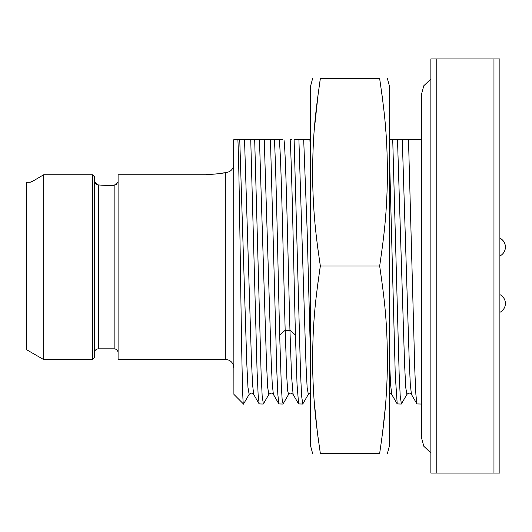<?xml version="1.0" encoding="UTF-8"?>
<svg xmlns="http://www.w3.org/2000/svg" width="532" height="532" viewBox="0 0 532 532"><rect width="100%" height="100%" fill="white"/><g stroke="black" fill="none" stroke-linecap="round" stroke-linejoin="round"><path stroke-width="0.8" d="M499.881 58.939L499.881 473.061L493.962 473.061L493.962 58.939L499.881 58.939M436.772 58.939L436.772 473.061L430.86 473.061L430.86 58.939L493.962 58.939M436.772 473.061L493.962 473.061M409.833 139.79L421.391 139.79L408.503 139.79L414.827 370.644L415.878 394.458L416.935 403.934L421.391 404.041M401.401 403.934L400.21 396.114L399.14 373.238L392.729 139.79L408.503 139.79M310.568 139.79L309.903 139.79L310.568 154.327M302.821 403.901L301.611 396.107L300.54 373.238L294.13 139.79L309.903 139.79M291.509 139.79L290.186 139.79C291.942 169.708 293.691 267.609 295.446 335.02L297.029 384.157L298.612 403.934L302.681 404.041M283.117 403.868L282.14 399.339L281.315 385.547L279.672 335.02C277.917 267.609 276.161 169.708 274.406 139.79L282.785 139.79M274.406 139.79L270.462 139.79L276.786 370.644L277.837 394.458L278.894 403.934L282.958 404.041M263.36 403.934L262.17 396.114L261.099 373.238L254.688 139.79L270.462 139.79M254.688 139.79L250.745 139.79L257.062 370.644L258.12 394.458L259.17 403.934L263.24 404.041M233.894 394.325L233.661 139.79L250.745 139.79M279.672 335.02L285.172 330.259C283.177 258.286 281.182 152.591 279.194 139.79L271.792 139.79M392.729 139.79L389.444 139.79M298.911 139.79L305.96 363.755L307.13 387.489L308.334 394.358M312.577 453.337L310.568 445.836L310.568 86.164L312.577 78.663M319.513 271.466L320.344 266L379.668 266C384.23 297.734 387.569 321.754 387.389 366.628C386.658 403.396 383.831 424.882 379.668 453.337C389.564 453.337 389.564 453.337 379.668 453.337C389.564 453.337 389.564 453.337 379.668 453.337L320.344 453.337C310.449 453.337 310.449 453.337 320.344 453.337C310.449 453.337 310.449 453.337 320.344 453.337C316.188 424.875 313.355 403.396 312.623 366.628C312.444 321.754 315.782 297.734 320.344 266C316.188 237.538 313.355 216.059 312.623 179.291C312.444 134.41 315.782 110.397 320.344 78.663C310.449 78.663 310.449 78.663 320.344 78.663C310.449 78.663 310.449 78.663 320.344 78.663L319.513 84.123M318.322 92.502L314.246 130.141M316.626 238.782L317.338 244.647M317.617 246.828L318.322 252.155M318.322 279.845L316.626 293.218M314.139 400.47L317.338 431.984M317.617 434.165L318.322 439.499M320.344 78.663L379.668 78.663C389.564 78.663 389.564 78.663 379.668 78.663C389.564 78.663 389.564 78.663 379.668 78.663L379.735 79.062M379.668 266C383.831 237.538 386.658 216.059 387.389 179.291C387.569 134.41 384.23 110.397 379.668 78.663M381.697 92.548L382.94 102.151M384.237 113.456L384.27 113.815M385.301 124.508L385.873 131.53M385.301 407.492L382.415 434.039M387.436 453.337L389.444 445.836L389.444 86.164L387.436 78.663M389.444 154.327L395.269 375.253L397.211 403.934L401.281 404.041M283.975 139.79C285.963 152.591 287.958 258.286 289.953 330.259L291.529 375.911L293.105 394.405L298.612 403.934M295.446 335.02L289.953 330.259L285.172 330.259L286.874 378.604L287.732 391.106L288.61 394.358M239.752 139.79L246.801 363.762L247.972 387.489L249.149 394.405L243.516 404.041C241.648 409.973 239.772 173.598 237.877 139.79M234 394.478L243.516 404.041M224.817 172.634L225.774 172.428L225.774 359.572L118.097 359.572L118.097 174.749L205.864 174.749C217.96 173.917 224.597 173.139 225.774 172.428A7.887 7.887 0 0 0 233.661 164.541M225.774 359.572A7.887 7.887 0 0 1 233.661 367.459M220.428 173.465L221.079 173.352M221.99 173.193L223.779 172.847M118.097 181.605L117.998 182.19L118.097 181.605M116.535 184.318L117.106 183.713M117.718 182.709L117.891 182.243M117.911 182.19L114.154 185.342L108.242 185.555L98.38 184.956L94.829 182.19M109.479 185.548L112.232 185.462M95.401 183.154L96.019 183.839M96.711 184.358L97.143 184.591M94.437 176.77L94.437 357.597L92.462 359.572L92.462 174.749L94.437 176.77L92.462 174.749L43.677 174.749L43.677 359.572L26.6 349.71L26.6 182.29L30.351 182.19L34.454 180.215L32.073 181.518M94.437 181.605L94.536 182.19M31.288 181.877L30.71 182.11M43.677 174.749L34.454 180.215M303.692 139.79L307.13 229.751L310.568 358.994M499.881 312.324A9.862 9.862 0 0 0 499.881 294.615M505.4 247.067A9.862 9.862 0 0 0 499.881 238.17M499.881 255.965A9.862 9.862 0 0 0 499.881 238.256M402.292 139.79L409.141 358.315L410.285 384.084L411.429 394.405C410.179 392.709 408.669 392.709 406.907 394.405L405.73 387.489L404.559 363.762L397.51 139.79M389.444 358.994L390.574 384.277L391.705 394.405L390.754 393.487L389.444 393.135M264.251 139.79L271.101 358.315L272.244 384.084L273.388 394.405C272.138 392.709 270.635 392.709 268.866 394.405L267.696 387.489L266.519 363.762L259.47 139.79M244.534 139.79L251.383 358.315L252.527 384.084L253.664 394.405C252.421 392.709 250.911 392.709 249.149 394.405M98.38 184.956L98.38 348.826L114.154 348.826L114.154 185.342M416.935 403.941L411.429 394.405M302.801 403.934L308.307 394.405L309.265 393.481L310.568 393.135M397.211 403.934L391.705 394.405M401.401 403.941L406.907 394.405M283.077 403.934L288.583 394.405C289.807 392.716 291.317 392.716 293.105 394.405M278.894 403.941L273.388 394.405M263.36 403.941L268.866 394.405M259.177 403.941L253.664 394.405M114.154 348.826C116.528 349.039 117.845 350.349 118.097 352.769M98.38 348.826C96.006 349.039 94.689 350.349 94.437 352.769M43.677 359.572L92.462 359.572M430.86 452.945L423.811 446.255L421.391 437.364L421.391 94.636L423.811 85.745L430.86 79.055"/></g></svg>
